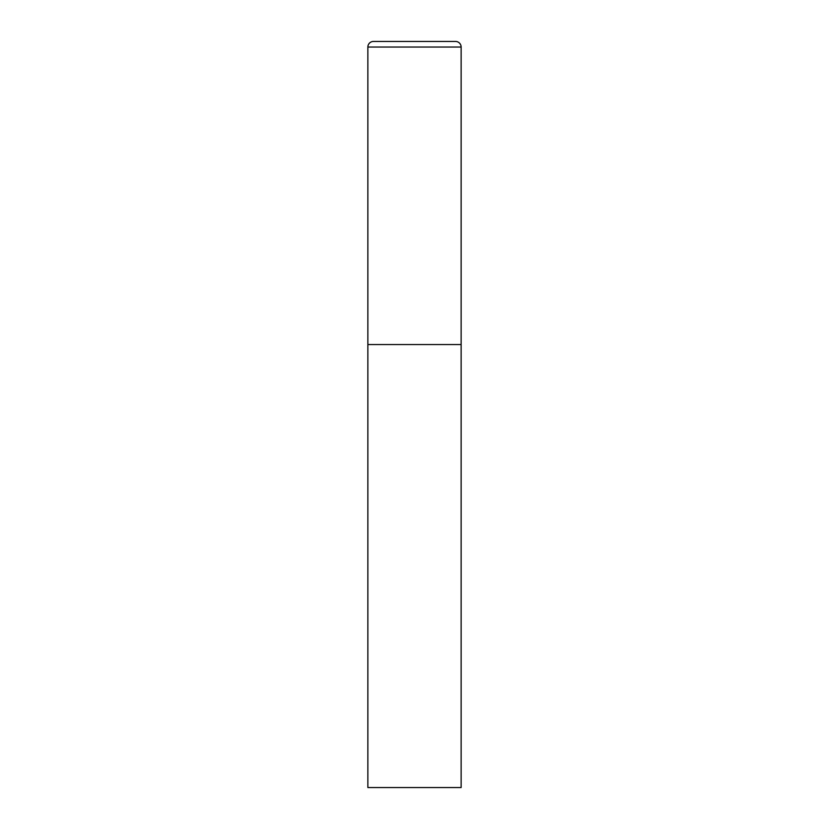 <?xml version="1.0" encoding="UTF-8"?>
<svg xmlns="http://www.w3.org/2000/svg" width="829" height="829" viewBox="0 0 829 829"><rect width="100%" height="100%" fill="white"/><g stroke="black" fill="none" stroke-linecap="round" stroke-linejoin="round"><path stroke-width="1.24" d="M373.464 41.45A5.596 5.596 0 0 0 367.869 47.046L367.869 787.55L461.131 787.55L461.131 344.553L367.869 344.553L461.131 344.553L461.131 47.046A5.596 5.596 0 0 0 455.535 41.45L373.464 41.45L455.535 41.45M367.869 47.046L461.131 47.046"/></g></svg>
